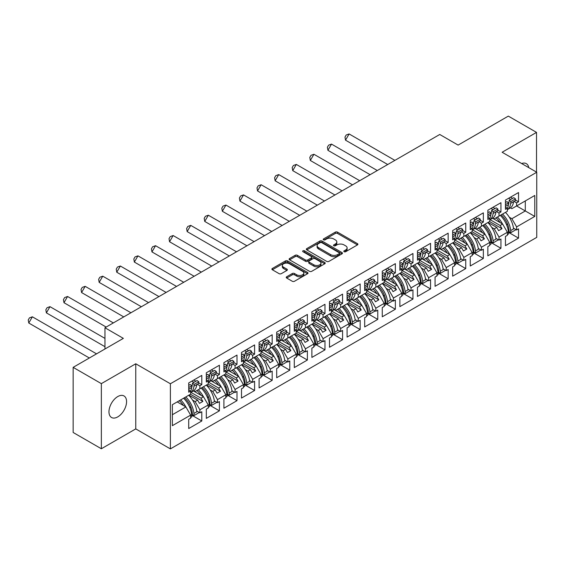 <?xml version="1.0" encoding="UTF-8"?>
<svg xmlns="http://www.w3.org/2000/svg" width="565" height="565" viewBox="0 0 565 565"><rect width="100%" height="100%" fill="white"/><g stroke="black" fill="none" stroke-linecap="round" stroke-linejoin="round"><path stroke-width="0.85" d="M344.127 251.715A1.095 0.636 0 0 0 345.674 251.715L357.44 244.92A1.568 0.904 0 0 0 357.899 244.285A1.568 0.904 0 0 0 357.44 243.642L337.51 232.137A1.568 0.904 0 0 0 335.292 232.137L323.533 238.931A1.095 0.636 0 0 0 323.208 239.376A1.095 0.636 0 0 0 323.533 239.828A1.095 0.636 0 0 0 325.08 239.828L326.605 238.946A5.007 2.896 0 0 1 333.689 238.946L335.349 239.906A5.007 2.896 0 0 1 336.818 241.954A5.007 2.896 0 0 1 335.349 243.995L333.83 244.878A1.095 0.636 0 0 0 333.505 245.323A1.095 0.636 0 0 0 333.83 245.768A1.095 0.636 0 0 0 335.377 245.768L336.902 244.892A5.007 2.896 0 0 1 343.986 244.892L345.646 245.853A5.007 2.896 0 0 1 347.115 247.894A5.007 2.896 0 0 1 345.646 249.942L344.127 250.818A1.095 0.636 0 0 0 343.803 251.27A1.095 0.636 0 0 0 344.127 251.715L344.127 250.818M117.767 416.878A12.444 7.183 120 0 0 125.896 405.917A12.444 7.183 120 0 0 123.989 395.945A12.444 7.183 120 0 0 117.767 396.559A12.444 7.183 120 0 0 109.638 407.527A12.444 7.183 120 0 0 111.545 417.5A12.444 7.183 120 0 0 117.767 416.878M528.776 167.643A12.444 7.183 120 0 0 526.333 163.652A12.444 7.183 120 0 0 521.657 163.532M536.524 172.12L536.524 132.394L508.323 116.115L458.13 145.092L439.747 134.477L104.963 327.757L104.963 348.986M101.354 448.758L135.755 428.899L135.755 363.775L101.354 383.635L101.354 448.758L73.153 432.479L73.153 367.356L123.347 338.371L104.963 327.757M101.354 383.635L73.153 367.356M286.688 276.758A1.568 0.904 0 0 0 286.229 277.394A1.568 0.904 0 0 0 286.688 278.037L292.282 281.264A1.568 0.904 0 0 0 294.492 281.264L307.558 273.721A1.568 0.904 0 0 0 308.017 273.079A1.568 0.904 0 0 0 307.558 272.443L287.634 260.938A1.568 0.904 0 0 0 285.417 260.938L272.351 268.481A1.568 0.904 0 0 0 271.892 269.117A1.568 0.904 0 0 0 272.351 269.759L279.103 273.658A1.568 0.904 0 0 0 281.321 273.658L286.914 270.43A1.568 0.904 0 0 0 287.373 269.788A1.568 0.904 0 0 0 286.914 269.152L283.559 267.217A4.188 2.415 0 0 1 282.338 265.508A4.188 2.415 0 0 1 284.922 263.276A4.188 2.415 0 0 1 289.485 263.798L302.607 271.37A4.188 2.415 0 0 1 303.836 273.079A4.188 2.415 0 0 1 301.244 275.317A4.188 2.415 0 0 1 296.682 274.795L294.492 273.531A1.568 0.904 0 0 0 292.282 273.531L286.688 276.758L286.688 278.037L292.282 274.83L292.282 273.531M135.755 363.775L170.383 383.762L536.75 172.247L536.75 237.371L170.383 448.885L170.383 383.762M536.524 132.394L502.123 152.253L536.75 172.247M326.711 261.383A1.568 0.904 0 0 0 328.929 261.383L341.995 253.84A1.568 0.904 0 0 0 342.454 253.205A1.568 0.904 0 0 0 341.995 252.562L322.064 241.057A1.568 0.904 0 0 0 319.846 241.057L306.788 248.6A1.568 0.904 0 0 0 306.329 249.236A1.568 0.904 0 0 0 306.788 249.878L326.711 261.383M303.405 251.955A1.095 0.636 0 0 1 304.514 252.11L324.755 263.791L311.711 271.32A1.568 0.904 0 0 1 309.5 271.32L289.57 259.815L289.57 258.537A1.568 0.904 0 0 0 289.111 259.18A1.568 0.904 0 0 0 289.57 259.815M289.57 258.537L295.163 255.309A1.568 0.904 0 0 1 297.374 255.309L305.453 259.978A1.568 0.904 0 0 0 307.671 259.978L311.379 257.838A1.568 0.904 0 0 0 311.838 257.195A1.568 0.904 0 0 0 311.379 256.559L302.967 251.7A1.095 0.636 0 0 1 302.642 251.256A1.095 0.636 0 0 1 303.32 250.669A1.095 0.636 0 0 1 304.514 250.804L324.776 262.499A1.568 0.904 0 0 1 325.235 263.142A1.568 0.904 0 0 1 324.776 263.777L324.776 262.499M201.013 388.162L202.87 387.089M190.921 392.364L201.013 398.191L203.492 396.757L193.399 390.931M218.606 377.999L220.47 376.926M208.52 382.208L218.606 388.028L221.092 386.601L210.999 380.775M236.205 367.843L238.063 366.77M226.113 372.045L236.205 377.872L238.684 376.438L228.592 370.612M253.798 357.687L255.663 356.607M243.713 361.89L253.798 367.716L256.284 366.282L246.192 360.456M271.398 347.524L273.255 346.451M261.305 351.727L271.398 357.553L273.877 356.12L263.784 350.293M288.99 337.369L290.855 336.288M278.905 341.571L288.99 347.397L291.476 345.964L281.384 340.137M306.59 327.206L308.448 326.132M296.498 331.415L306.59 337.234L309.069 335.801L298.977 329.974M324.183 317.05L326.047 315.976M314.098 321.252L324.183 327.079L326.669 325.645L316.577 319.818M341.783 306.887L343.64 305.813M331.69 311.096L341.783 316.916L344.262 315.482L334.169 309.662M359.375 296.731L361.24 295.657M349.29 300.933L359.375 306.76L361.861 305.326L351.769 299.499M376.975 286.568L378.832 285.495M366.883 290.777L376.975 296.597L379.454 295.163L369.362 289.344M394.568 276.412L396.432 275.339M384.483 280.614L394.568 286.441L397.054 285.007L386.961 279.181M412.168 266.249L414.025 265.176M402.075 270.458L412.168 276.278L414.646 274.851L404.554 269.025M429.76 256.093L431.625 255.02M419.675 260.296L429.76 266.122L432.246 264.688L422.154 258.862M447.36 245.93L449.217 244.857M437.268 250.14L447.36 255.959L449.839 254.532L439.747 248.706M464.953 235.774L466.817 234.701M454.867 239.977L464.953 245.803L467.439 244.37L457.346 238.543M482.552 225.619L484.41 224.538M472.46 229.821L482.552 235.647L485.031 234.214L474.939 228.387M500.145 215.456L502.01 214.382M490.06 219.658L500.145 225.484L502.631 224.051L492.539 218.224M485.031 234.214L489.77 242.42L481.422 247.237L476.683 239.03L479.169 237.597L470.483 232.582M473.258 252.619L483.343 258.438L483.343 249.193L481.422 250.295L481.422 247.237M483.343 258.438L470.257 265.995L470.257 256.743L472.171 255.634L472.171 252.576L463.83 257.393L459.091 249.193L461.57 247.76L452.883 242.745M455.665 262.774L465.744 268.594L465.744 259.349L463.83 260.458L463.83 257.393M465.744 268.594L452.657 276.151L452.657 266.906L454.578 265.797L454.578 262.732L446.23 267.556L441.491 259.349L443.977 257.915L435.29 252.901M438.066 272.937L448.151 278.757L448.151 269.505L446.23 270.614L446.23 267.556M448.151 278.757L435.064 286.307L435.064 277.062L436.978 275.953L436.978 272.895L428.637 277.712L423.898 269.505L426.377 268.078L417.69 263.064M420.473 283.093L430.551 288.913L430.551 279.668L428.637 280.777L428.637 277.712M430.551 288.913L417.464 296.47L417.464 287.225L419.385 286.116L419.385 283.051L411.038 287.875L406.299 279.668L408.785 278.234L400.098 273.22M402.873 293.256L412.959 299.076L412.959 289.824L411.038 290.933L411.038 287.875M412.959 299.076L399.872 306.626L399.872 297.381L401.786 296.272L401.786 293.214L393.445 298.03L388.706 289.824L391.185 288.397L382.498 283.376M385.281 303.412L395.359 309.232L395.359 299.987L393.445 301.096L393.445 298.03M395.359 309.232L382.272 316.788L382.272 307.537L384.193 306.435L384.193 303.37L375.845 308.193L371.106 299.987L373.592 298.553L364.905 293.539M367.681 313.575L377.766 319.395L377.766 310.143L375.845 311.251L375.845 308.193M377.766 319.395L364.679 326.944L364.679 317.7L366.593 316.591L366.593 313.533L358.252 318.349L353.513 310.143L355.992 308.709L347.305 303.695M350.088 323.731L360.166 329.55L360.166 320.306L358.252 321.414L358.252 318.349M360.166 329.55L347.079 337.107L347.079 327.855L349.001 326.754L349.001 323.689L340.653 328.512L335.914 320.306L338.4 318.872L329.713 313.858M332.488 333.894L342.574 339.713L342.574 330.461L340.653 331.57L340.653 328.512M342.574 339.713L329.487 347.263L329.487 338.018L331.401 336.91L331.401 333.851L323.06 338.668L318.321 330.461L320.8 329.028L312.113 324.013M314.896 344.05L324.974 349.869L324.974 340.624L323.06 341.726L323.06 338.668M324.974 349.869L311.887 357.426L311.887 348.174L313.808 347.072L313.808 344.007L305.46 348.831L300.721 340.624L303.207 339.191L294.52 334.176M297.296 354.213L307.381 360.032L307.381 350.78L305.46 351.889L305.46 348.831M307.381 360.032L294.294 367.582L294.294 358.337L296.208 357.228L296.208 354.17L287.86 358.987L283.129 350.78L285.608 349.347L276.921 344.332M279.703 364.368L289.781 370.188L289.781 360.943L287.86 362.045L287.86 358.987M289.781 370.188L276.695 377.745L276.695 368.493L278.616 367.384L278.616 364.326L270.268 369.143L265.529 360.943L268.015 359.51L259.328 354.495M262.103 374.524L272.182 380.344L272.182 371.099L270.268 372.208L270.268 369.143M272.182 380.344L259.102 387.901L259.102 378.656L261.016 377.547L261.016 374.489L252.668 379.306L247.936 371.099L250.415 369.665L241.728 364.651M244.511 384.687L254.589 390.507L254.589 381.262L252.668 382.364L252.668 379.306M254.589 390.507L241.502 398.064L241.502 388.812L243.423 387.703L243.423 384.645L235.075 389.462L230.336 381.262L232.822 379.828L224.136 374.814M226.911 394.843L236.989 400.663L236.989 391.418L235.075 392.527L235.075 389.462M236.989 400.663L223.91 408.22L223.91 398.975L225.823 397.866L225.823 394.801L217.476 399.625L212.744 391.418L215.223 389.984L206.536 384.97M209.318 405.006L219.397 410.826L219.397 401.574L217.476 402.683L217.476 399.625M219.397 410.826L206.31 418.375L206.31 409.131L208.231 408.022L208.231 404.964L199.883 409.78L195.144 401.574L197.63 400.147L188.943 395.133M191.719 415.162L201.797 420.982L201.797 411.737L199.883 412.846L199.883 409.78M201.797 420.982L188.717 428.538L188.717 419.294L190.631 418.185L190.631 415.12L172.36 425.671L172.36 404.702L190.631 394.151L190.631 391.093L188.717 392.202L188.717 382.95L201.797 375.4L201.797 384.645L199.883 385.754L199.883 388.812L208.231 383.995L208.231 380.93L206.31 382.039L206.31 372.794L219.397 365.237L219.397 374.482L217.476 375.591L217.476 378.656L225.823 373.832L225.823 370.774L223.91 371.883L223.91 362.631L236.989 355.081L236.989 364.326L235.075 365.435L235.075 368.493L243.423 363.676L243.423 360.611L241.502 361.72L241.502 352.475L254.589 344.918L254.589 354.17L252.668 355.272L252.668 358.337L261.016 353.513L261.016 350.455L259.102 351.564L259.102 342.312L272.182 334.763L272.182 344.007L270.268 345.116L270.268 348.174L278.616 343.358L278.616 340.3L276.695 341.401L276.695 332.156L289.781 324.6L289.781 333.851L287.86 334.953L287.86 338.018L296.208 333.195L296.208 330.137L294.294 331.245L294.294 321.994L307.381 314.444L307.381 323.689L305.46 324.797L305.46 327.855L313.808 323.039L313.808 319.981L311.887 321.082L311.887 311.838L324.974 304.281L324.974 313.533L323.06 314.634L323.06 317.7L331.401 312.883L331.401 309.818L329.487 310.927L329.487 301.682L342.574 294.125L342.574 303.37L340.653 304.478L340.653 307.537L349.001 302.72L349.001 299.662L347.079 300.764L347.079 291.519L360.166 283.962L360.166 293.214L358.252 294.323L358.252 297.381L366.593 292.564L366.593 289.499L364.679 290.608L364.679 281.363L377.766 273.806L377.766 283.051L375.845 284.16L375.845 287.218L384.193 282.401L384.193 279.343L382.272 280.452L382.272 271.2L395.359 263.65L395.359 272.895L393.445 274.004L393.445 277.062L401.786 272.245L401.786 269.18L399.872 270.289L399.872 261.044L412.959 253.487L412.959 262.732L411.038 263.841L411.038 266.906L419.385 262.082L419.385 259.024L417.464 260.133L417.464 250.881L430.551 243.331L430.551 252.576L428.637 253.685L428.637 256.743L436.978 251.926L436.978 248.861L435.064 249.97L435.064 240.725L448.151 233.168L448.151 242.42L446.23 243.522L446.23 246.587L454.578 241.764L454.578 238.705L452.657 239.814L452.657 230.562L465.744 223.013L465.744 232.257L463.83 233.366L463.83 236.424L472.171 231.608L472.171 228.543L470.257 229.651L470.257 220.406L483.343 212.85L483.343 222.102L481.422 223.203L481.422 226.268L489.77 221.445L489.77 218.387L487.849 219.495L487.849 210.244L500.936 202.694L500.936 211.939L499.022 213.047L499.022 216.105L507.363 211.289L507.363 208.231L505.449 209.333L505.449 200.088L518.536 192.531L518.536 201.783L516.615 202.884L516.615 205.95L534.78 195.462L534.78 216.43L516.615 226.918L511.876 218.712L525.302 210.964L525.302 200.935L534.78 195.462M508.451 232.3L518.536 238.119L518.536 228.874L516.615 229.976L516.615 226.918M518.536 238.119L505.449 245.676L505.449 236.424L507.363 235.315L507.363 232.257L499.022 237.074L494.283 228.874L496.762 227.441L488.075 222.426M490.858 242.456L500.936 248.275L500.936 239.03L499.022 240.139L499.022 237.074M500.936 248.275L487.849 255.832L487.849 246.587L489.77 245.478L489.77 242.42M199.883 388.812L195.144 391.545L193.717 390.726M192.566 400.084L195.144 401.574M197.63 400.147L199.487 403.368L202.87 401.411L201.013 398.191M203.492 396.757L208.231 404.964M217.476 378.656L212.744 381.389L211.317 380.563M210.159 389.928L212.744 391.418M215.223 389.984L217.087 393.212L220.47 391.255L218.606 388.028M221.092 386.601L225.823 394.801M235.075 368.493L230.336 371.226L228.91 370.407M227.759 379.765L230.336 381.262M232.822 379.828L234.68 383.049L238.063 381.093L236.205 377.872M238.684 376.438L243.423 384.645M252.668 358.337L247.936 361.07L246.51 360.244M245.351 369.609L247.936 371.099M250.415 369.665L252.28 372.893L255.663 370.937L253.798 367.716M256.284 366.282L261.016 374.489M270.268 348.174L265.529 350.914L264.102 350.088M262.951 359.453L265.529 360.943M268.015 359.51L269.872 362.73L273.255 360.781L271.398 357.553M273.877 356.12L278.616 364.326M287.86 338.018L283.129 340.752L281.702 339.925M280.544 349.29L283.129 350.78M285.608 349.347L287.472 352.574L290.855 350.618L288.99 347.397M291.476 345.964L296.208 354.17M305.46 327.855L300.721 330.596L299.295 329.769M298.143 339.134L300.721 340.624M303.207 339.191L305.065 342.411L308.448 340.462L306.59 337.234M309.069 335.801L313.808 344.007M323.06 317.7L318.321 320.433L316.894 319.606M315.736 328.971L318.321 330.461M320.8 329.028L322.664 332.255L326.047 330.299L324.183 327.079M326.669 325.645L331.401 333.851M340.653 307.537L335.914 310.277L334.487 309.451M333.336 318.815L335.914 320.306M338.4 318.872L340.257 322.092L343.64 320.143L341.783 316.916M344.262 315.482L349.001 323.689M358.252 297.381L353.513 300.114L352.087 299.295M350.929 308.652L353.513 310.143M355.992 308.709L357.857 311.937L361.24 309.98L359.375 306.76M361.861 305.326L366.593 313.533M375.845 287.218L371.106 289.958L369.68 289.132M368.528 298.497L371.106 299.987M373.592 298.553L375.45 301.774L378.832 299.824L376.975 296.597M379.454 295.163L384.193 303.37M393.445 277.062L388.706 279.795L387.279 278.976M386.121 288.334L388.706 289.824M391.185 288.397L393.049 291.618L396.432 289.661L394.568 286.441M397.054 285.007L401.786 293.214M411.038 266.906L406.299 269.639L404.872 268.813M403.721 278.178L406.299 279.668M408.785 278.234L410.642 281.455L414.025 279.505L412.168 276.278M414.646 274.851L419.385 283.051M428.637 256.743L423.898 259.476L422.472 258.657M421.313 268.015L423.898 269.505M426.377 268.078L428.242 271.299L431.625 269.343L429.76 266.122M432.246 264.688L436.978 272.895M446.23 246.587L441.491 249.32L440.064 248.494M438.913 257.859L441.491 259.349M443.977 257.915L445.834 261.143L449.217 259.187L447.36 255.959M449.839 254.532L454.578 262.732M463.83 236.424L459.091 239.157L457.664 238.338M456.506 247.696L459.091 249.193M461.57 247.76L463.434 250.98L466.817 249.024L464.953 245.803M467.439 244.37L472.171 252.576M481.422 226.268L476.683 229.002L475.257 228.175M474.106 237.54L476.683 239.03M479.169 237.597L481.027 240.824L484.41 238.868L482.552 235.647M499.022 216.105L494.283 218.846L492.857 218.019M491.698 227.384L494.283 228.874M496.762 227.441L498.627 230.661L502.01 228.712L500.145 225.484M502.631 224.051L507.363 232.257M534.78 216.43L516.615 205.95L511.876 208.683L510.449 207.856M509.298 217.221L511.876 218.712M135.755 428.899L170.383 448.885M172.36 414.731L185.892 406.92L177.212 401.906M185.892 406.92L190.631 415.12M505.449 207.122L507.363 208.231M510.527 197.157L512.61 198.357M515.372 199.954L518.536 201.783M508.606 198.266L510.689 199.466M514.058 201.408L516.615 202.884M495.802 217.963L496.96 218.627M506.219 223.973L507.871 224.927M513.458 228.154L516.615 229.976M487.849 217.278L489.77 218.387M492.927 207.313L495.011 208.52M497.779 210.116L500.936 211.939M491.013 208.421L493.097 209.629M496.458 211.571L499.022 213.047M478.209 228.126L479.36 228.79M488.619 234.136L490.272 235.089M495.865 238.317L499.022 240.139M188.717 389.984L190.631 391.093M193.788 380.019L195.878 381.227M198.64 382.823L201.797 384.645M191.874 381.128L193.957 382.336M197.319 384.271L199.883 385.754M179.07 400.825L180.228 401.496M189.487 406.842L191.139 407.796M196.726 411.023L199.883 412.846M206.31 379.828L208.231 380.93M211.388 369.863L213.471 371.064M216.233 372.66L219.397 374.482M209.467 370.972L211.557 372.173M214.919 374.115L217.476 375.591M196.669 390.669L197.821 391.333M207.08 396.679L208.732 397.633M214.326 400.86L217.476 402.683M223.91 369.665L225.823 370.774M228.98 359.7L231.071 360.908M233.832 362.504L236.989 364.326M227.066 360.809L229.15 362.017M232.512 363.952L235.075 365.435M214.262 380.506L215.42 381.177M224.679 386.524L226.332 387.477M231.918 390.705L235.075 392.527M241.502 359.51L243.423 360.611M246.58 349.544L248.664 350.745M251.425 352.341L254.589 354.17M244.659 350.653L246.75 351.854M250.111 353.796L252.668 355.272M231.862 370.35L233.013 371.014M242.272 376.361L243.925 377.314M249.518 380.542L252.668 382.364M259.102 349.347L261.016 350.455M264.18 339.381L266.263 340.589M269.025 342.185L272.182 344.007M262.259 340.49L264.342 341.698M267.704 343.64L270.268 345.116M249.455 360.195L250.613 360.858M259.872 366.205L261.524 367.158M267.111 370.386L270.268 372.208M276.695 339.191L278.616 340.3M281.773 329.226L283.856 330.426M286.617 332.022L289.781 333.851M279.859 330.334L281.942 331.535M285.304 333.477L287.86 334.953M267.054 350.032L268.206 350.696M277.464 356.042L279.117 356.995M284.711 360.223L287.86 362.045M294.294 329.028L296.208 330.137M299.372 319.07L301.456 320.27M304.217 321.866L307.381 323.689M297.451 320.171L299.535 321.379M302.897 323.321L305.46 324.797M284.647 339.876L285.805 340.54M295.064 345.886L296.717 346.839M302.303 350.067L305.46 351.889M311.887 318.872L313.808 319.981M316.965 308.907L319.048 310.114M321.817 311.703L324.974 313.533M315.051 310.016L317.135 311.216M320.496 313.158L323.06 314.634M302.247 329.713L303.398 330.384M312.657 335.73L314.31 336.676M319.903 339.904L323.06 341.726M329.487 308.709L331.401 309.818M334.565 298.751L336.648 299.951M339.41 301.548L342.574 303.37M332.644 299.853L334.727 301.06M338.089 303.002L340.653 304.478M319.839 319.557L320.998 320.221M330.257 325.567L331.909 326.521M337.496 329.748L340.653 331.57M347.079 298.553L349.001 299.662M352.157 288.588L354.241 289.796M357.009 291.385L360.166 293.214M350.244 289.697L352.327 290.897M355.689 292.839L358.252 294.323M337.439 309.394L338.59 310.065M347.849 315.411L349.502 316.365M355.095 319.592L358.252 321.414M364.679 288.39L366.593 289.499M369.757 278.432L371.841 279.633M374.602 281.229L377.766 283.051M367.836 279.534L369.92 280.741M373.281 282.684L375.845 284.16M355.032 299.238L356.19 299.902M365.449 305.248L367.102 306.202M372.688 309.429L375.845 311.251M382.272 278.234L384.193 279.343M387.35 268.269L389.433 269.477M392.202 271.073L395.359 272.895M385.436 269.378L387.519 270.579M390.881 272.521L393.445 274.004M372.632 289.075L373.783 289.746M383.042 295.092L384.694 296.046M390.288 299.273L393.445 301.096M399.872 268.078L401.786 269.18M404.95 258.113L407.033 259.314M409.795 260.91L412.959 262.732M403.029 259.215L405.112 260.423M408.474 262.365L411.038 263.841M390.224 278.919L391.383 279.583M400.642 284.93L402.294 285.883M407.881 289.111L411.038 290.933M417.464 257.915L419.385 259.024M422.542 247.95L424.626 249.158M427.394 250.754L430.551 252.576M420.628 249.059L422.712 250.267M426.074 252.202L428.637 253.685M407.824 268.756L408.975 269.427M418.234 274.774L419.887 275.727M425.48 278.955L428.637 280.777M435.064 247.76L436.978 248.861M440.142 237.794L442.226 238.995M444.987 240.591L448.151 242.42M438.221 238.903L440.305 240.104M443.666 242.046L446.23 243.522M425.417 258.601L426.575 259.264M435.834 264.611L437.487 265.564M443.073 268.792L446.23 270.614M452.657 237.597L454.578 238.705M457.735 227.631L459.818 228.839M462.587 230.435L465.744 232.257M455.821 228.74L457.904 229.948M461.266 231.883L463.83 233.366M443.017 248.438L444.168 249.109M453.427 254.455L455.079 255.408M460.673 258.636L463.83 260.458M470.257 227.441L472.171 228.543M475.334 217.476L477.418 218.676M480.179 220.272L483.343 222.102M473.414 218.584L475.497 219.785M478.859 221.727L481.422 223.203M460.609 238.282L461.767 238.946M471.026 244.292L472.679 245.245M478.265 248.473L481.422 250.295M489.601 221.544L502.01 228.712M472.001 231.707L484.41 238.868M454.408 241.862L466.817 249.024M436.809 252.025L449.217 259.187M419.216 262.181L431.625 269.343M401.616 272.344L414.025 279.505M384.023 282.5L396.432 289.661M366.424 292.656L378.832 299.824M348.831 302.819L361.24 309.98M331.231 312.975L343.64 320.143M313.639 323.138L326.047 330.299M296.039 333.294L308.448 340.462M278.446 343.456L290.855 350.618M260.846 353.612L273.255 360.781M243.254 363.775L255.663 370.937M225.654 373.931L238.063 381.093M208.061 384.094L220.47 391.255M190.462 394.25L202.87 401.411M344.565 251.87L345.646 251.241A5.007 2.896 0 0 0 347.115 249.2L347.115 247.894M336.818 241.954L336.818 243.254A5.007 2.896 0 0 1 335.349 245.302L334.268 245.923M357.44 243.642L357.44 244.92L337.51 233.444A1.568 0.904 0 0 0 335.292 233.444L323.971 239.984M341.973 253.855L322.064 242.357A1.568 0.904 0 0 0 319.846 242.357L306.809 249.892M339.226 253.65A1.095 0.636 0 0 0 339.544 253.205A1.095 0.636 0 0 0 339.226 252.753L321.732 242.653A1.095 0.636 0 0 0 320.186 242.653L318.575 243.579A5.007 2.896 0 0 0 317.106 245.627A5.007 2.896 0 0 0 318.575 247.675L330.532 254.575A5.007 2.896 0 0 0 337.623 254.575L339.226 253.65L339.226 254.949A1.095 0.636 0 0 0 339.544 254.504L339.544 253.205M317.106 245.627L317.106 246.926A5.007 2.896 0 0 0 318.575 248.974L318.575 247.675M339.226 254.949L337.623 255.881A5.007 2.896 0 0 1 330.532 255.881L318.575 248.974M289.591 259.829L295.163 256.616L295.163 255.309M311.838 257.195L311.838 258.502A1.568 0.904 0 0 1 311.379 259.137L307.671 261.277A1.568 0.904 0 0 1 305.453 261.277L297.374 256.616A1.568 0.904 0 0 0 295.163 256.616M313.843 264.823A4.188 2.415 0 0 0 318.406 265.345A4.188 2.415 0 0 0 320.991 263.106A4.188 2.415 0 0 0 319.769 261.397L315.143 258.728A1.568 0.904 0 0 0 312.932 258.728L309.224 260.875A1.568 0.904 0 0 0 308.765 261.51A1.568 0.904 0 0 0 309.224 262.153L313.843 264.823L313.843 266.122A4.188 2.415 0 0 0 318.406 266.645A4.188 2.415 0 0 0 320.991 264.413L320.991 263.106M308.765 261.51L308.765 262.817A1.568 0.904 0 0 0 309.224 263.452L309.224 262.153M313.843 266.122L309.224 263.452M303.836 273.079L303.836 274.385A4.188 2.415 0 0 1 301.244 276.617A4.188 2.415 0 0 1 296.682 276.094L294.492 274.83A1.568 0.904 0 0 0 292.282 274.83M282.338 265.508L282.338 266.807A4.188 2.415 0 0 0 283.559 268.516L283.559 267.217M286.893 270.437L283.559 268.516M307.537 273.735L287.634 262.238A1.568 0.904 0 0 0 285.417 262.238L272.372 269.766L272.351 268.481M505.449 207.009A17.55 10.135 -120 0 0 505.541 206.324L508.415 204.664A15.156 8.75 60 0 0 508.987 202.171L509.185 200.342L510.866 201.536L510.668 203.365A17.55 10.135 60 0 1 507.363 209.657M507.363 209.672L509.99 208.153A17.55 10.135 -120 0 0 513.55 201.705L515.294 200.695L515.485 198.866L513.804 197.672L509.185 200.342M502.568 214.057A17.55 10.135 -120 0 1 510.668 230.584L510.866 232.639L509.185 231.89L508.987 229.835A15.156 8.75 -120 0 0 501.219 214.834M505.449 204.657L508.606 202.835L508.415 204.664A17.55 10.135 60 0 1 507.363 208.4M500.138 222.61A15.156 8.75 -120 0 0 496.091 217.8M394.886 160.375L349.114 133.947L345.519 140.162L387.71 164.521M349.114 133.947L346.183 135.014L344.982 137.09L345.519 140.162M505.442 212.398A17.55 10.135 60 0 1 513.55 228.924L514.164 228.564M497.433 217.024A17.55 10.135 60 0 1 502.539 224.001M508.606 202.835L506.925 201.641L505.449 202.496M510.866 201.536L515.485 198.866M507.363 232.49L508.415 231.883A17.55 10.135 -120 0 0 500.308 215.364M508.415 231.883L508.606 233.938L507.363 234.652M510.866 232.639L515.485 229.969L515.421 229.291M491.585 210.498L493.266 211.691L493.076 213.521A17.55 10.135 60 0 1 489.77 219.82L492.398 218.309A17.55 10.135 -120 0 0 495.95 211.861L497.701 210.851L497.892 209.022L496.211 207.828L491.585 210.498L491.395 212.327A15.156 8.75 60 0 1 490.823 214.813M484.968 224.22A17.55 10.135 -120 0 1 493.076 240.747L493.266 242.795L491.585 242.046L491.395 239.998A15.156 8.75 -120 0 0 483.626 224.997M487.849 217.165A17.55 10.135 -120 0 0 487.941 216.487L487.849 216.536M487.941 216.487L490.816 214.827A17.55 10.135 60 0 1 489.77 218.563M482.538 232.773A15.156 8.75 -120 0 0 478.491 227.956M377.293 170.531L331.514 144.103L327.926 150.318L370.11 174.677M331.514 144.103L328.583 145.177L327.389 147.246L327.926 150.318M487.842 222.561A17.55 10.135 60 0 1 495.95 239.08L496.571 238.727M479.833 227.179A17.55 10.135 60 0 1 484.947 234.164M490.816 214.827L491.013 212.991L489.332 211.804L487.849 212.652M493.266 211.691L497.892 209.022M489.77 242.653L490.816 242.046A17.55 10.135 -120 0 0 482.715 225.52M490.816 242.046L491.013 244.101L489.77 244.815M493.266 242.795L497.892 240.125L497.829 239.447M487.849 214.82L491.013 212.991M473.993 220.661L475.673 221.847L475.476 223.684A17.55 10.135 60 0 1 472.171 229.976L474.798 228.472A17.55 10.135 -120 0 0 478.357 222.017L480.102 221.014L480.292 219.178L478.611 217.991L473.993 220.661L473.795 222.49A15.156 8.75 60 0 1 473.223 224.976A17.55 10.135 60 0 1 472.171 228.719M467.375 234.376A17.55 10.135 -120 0 1 475.476 250.902L475.673 252.958L473.993 252.209L473.795 250.154A15.156 8.75 -120 0 0 466.026 235.153M470.257 227.328A17.55 10.135 -120 0 0 470.348 226.643L470.257 226.692M464.946 242.929A15.156 8.75 -120 0 0 460.899 238.119M359.693 180.694L313.921 154.266L310.326 160.481L352.518 184.84M313.921 154.266L310.99 155.333L309.79 157.409L310.326 160.481M470.25 232.716A17.55 10.135 60 0 1 478.357 249.243L478.972 248.882M462.241 237.342A17.55 10.135 60 0 1 467.347 244.32M470.348 226.643L473.223 224.983L473.414 223.154L471.733 221.96L470.257 222.815M475.673 221.847L480.292 219.178M472.171 252.809L473.223 252.202A17.55 10.135 -120 0 0 465.115 235.683M473.223 252.202L473.414 254.257L472.171 254.97M475.673 252.958L480.292 250.288L480.229 249.61M470.257 224.976L473.414 223.154M452.657 237.484A17.55 10.135 -120 0 0 452.749 236.806L455.623 235.139A15.156 8.75 60 0 0 456.202 232.646L456.393 230.817L458.074 232.01L457.883 233.839A17.55 10.135 60 0 1 454.578 240.139M454.578 240.146L457.205 238.628A17.55 10.135 -120 0 0 460.757 232.18L462.509 231.17L462.7 229.341L461.019 228.147L456.393 230.817M449.775 244.539A17.55 10.135 -120 0 1 457.883 261.058L458.074 263.113L456.393 262.365L456.202 260.31A15.156 8.75 -120 0 0 448.433 245.316M452.657 235.139L455.821 233.31L455.623 235.139A17.55 10.135 60 0 1 454.578 238.882M447.346 253.092A15.156 8.75 -120 0 0 443.299 248.275M342.1 190.85L296.321 164.422L292.734 170.637L334.918 194.996M296.321 164.422L293.39 165.496L292.197 167.565L292.734 170.637M452.65 242.879A17.55 10.135 60 0 1 460.757 259.399L461.379 259.045M444.641 247.498A17.55 10.135 60 0 1 449.754 254.483M455.821 233.31L454.14 232.116L452.657 232.971M458.074 232.01L462.7 229.341M454.578 262.972L455.623 262.365A17.55 10.135 -120 0 0 447.522 245.839M455.623 262.365L455.821 264.413L454.578 265.133M458.074 263.113L462.7 260.444L462.636 259.766M438.8 240.98L440.481 242.166L440.283 244.002A17.55 10.135 60 0 1 436.978 250.295L439.605 248.791A17.55 10.135 -120 0 0 443.165 242.336L444.909 241.326L445.1 239.496L443.419 238.303L438.8 240.98L438.602 242.809A15.156 8.75 60 0 1 438.03 245.288M432.183 254.695A17.55 10.135 -120 0 1 440.283 271.221L440.481 273.269L438.8 272.528L438.602 270.473A15.156 8.75 -120 0 0 430.834 255.472M435.064 247.647A17.55 10.135 -120 0 0 435.156 246.962L435.064 247.011M435.156 246.962L438.03 245.302A17.55 10.135 60 0 1 436.978 249.038M429.753 263.248A15.156 8.75 -120 0 0 425.699 258.438M324.501 201.013L278.729 174.585L275.134 180.8L317.325 205.152M278.729 174.585L275.798 175.651L274.597 177.728L275.134 180.8M435.057 253.035A17.55 10.135 60 0 1 443.165 269.562L443.779 269.201M427.048 257.661A17.55 10.135 60 0 1 432.154 264.639M438.03 245.302L438.221 243.473L436.54 242.279L435.064 243.134M440.481 242.166L445.1 239.496M436.978 273.128L438.03 272.521A17.55 10.135 -120 0 0 429.923 256.002M438.03 272.521L438.221 274.576L436.978 275.289M440.481 273.269L445.1 270.6L445.036 269.929M435.064 245.295L438.221 243.473M421.2 251.135L422.881 252.329L422.691 254.158A17.55 10.135 60 0 1 419.385 260.458L422.013 258.947A17.55 10.135 -120 0 0 425.565 252.499L427.317 251.489L427.507 249.659L425.826 248.466L421.2 251.135L421.01 252.965A15.156 8.75 60 0 1 420.438 255.451A17.55 10.135 60 0 1 419.385 259.194M414.583 264.858A17.55 10.135 -120 0 1 422.691 281.377L422.881 283.432L421.2 282.684L421.01 280.628A15.156 8.75 -120 0 0 413.241 265.635M417.464 257.802A17.55 10.135 -120 0 0 417.556 257.124L417.464 257.174M412.153 273.411A15.156 8.75 -120 0 0 408.107 268.594M306.908 211.169L261.129 184.741L257.541 190.956L299.725 215.314M261.129 184.741L258.198 185.814L257.004 187.884L257.541 190.956M417.457 263.198A17.55 10.135 60 0 1 425.565 279.717L426.187 279.364M409.448 267.817A17.55 10.135 60 0 1 414.562 274.795M417.556 257.124L420.431 255.458L420.628 253.629L418.948 252.435L417.464 253.29M422.881 252.329L427.507 249.659M419.385 283.284L420.431 282.684A17.55 10.135 -120 0 0 412.33 266.157M420.431 282.684L420.628 284.732L419.385 285.452M422.881 283.432L427.507 280.763L427.444 280.085M417.464 255.451L420.628 253.629M399.872 267.965A17.55 10.135 -120 0 0 399.964 267.28L402.838 265.621A15.156 8.75 60 0 0 403.41 263.128L403.608 261.291L405.289 262.485L405.091 264.314A17.55 10.135 60 0 1 401.786 270.614M401.786 270.621L404.413 269.11A17.55 10.135 -120 0 0 407.972 262.654L409.717 261.644L409.908 259.815L408.227 258.622L403.608 261.291M396.99 275.014A17.55 10.135 -120 0 1 405.091 291.54L405.289 293.588L403.608 292.839L403.41 290.791A15.156 8.75 -120 0 0 395.641 275.791M399.872 265.614L403.029 263.791L402.838 265.621A17.55 10.135 60 0 1 401.786 269.357M394.561 283.566A15.156 8.75 -120 0 0 390.507 278.757M289.308 221.332L243.529 194.897L239.941 201.119L282.133 225.47M243.529 194.897L240.605 195.97L239.405 198.04L239.941 201.119M399.865 273.354A17.55 10.135 60 0 1 407.972 289.88L408.587 289.52M391.856 277.98A17.55 10.135 60 0 1 396.962 284.958M403.029 263.791L401.348 262.598L399.872 263.452M405.289 262.485L409.908 259.815M401.786 293.447L402.838 292.839A17.55 10.135 -120 0 0 394.73 276.32M402.838 292.839L403.029 294.895L401.786 295.608M405.289 293.588L409.908 290.919L409.844 290.248M386.008 271.454L387.689 272.648L387.498 274.477A17.55 10.135 60 0 1 384.193 280.777L386.82 279.265A17.55 10.135 -120 0 0 390.373 272.817L392.124 271.807L392.315 269.978L390.634 268.785L386.008 271.454L385.817 273.283A15.156 8.75 60 0 1 385.245 275.769M379.39 285.177A17.55 10.135 -120 0 1 387.498 301.696L387.689 303.751L386.008 303.002L385.817 300.947A15.156 8.75 -120 0 0 378.049 285.954M382.272 278.121A17.55 10.135 -120 0 0 382.364 277.436L382.272 277.493M382.364 277.436L385.238 275.777A17.55 10.135 60 0 1 384.193 279.513M376.961 293.729A15.156 8.75 -120 0 0 372.914 288.913M271.716 231.488L225.936 205.06L222.349 211.275L264.533 235.633M225.936 205.06L223.006 206.133L221.812 208.203L222.349 211.275M382.265 283.517A17.55 10.135 60 0 1 390.373 300.036L390.994 299.676M374.256 288.136A17.55 10.135 60 0 1 379.369 295.114M385.238 275.777L385.436 273.947L383.755 272.754L382.272 273.608M387.689 272.648L392.315 269.978M384.193 303.603L385.238 303.002A17.55 10.135 -120 0 0 377.138 286.476M385.238 303.002L385.436 305.051L384.193 305.771M387.689 303.751L392.315 301.081L392.251 300.403M382.272 275.769L385.436 273.947M368.408 281.61L370.096 282.804L369.898 284.633A17.55 10.135 60 0 1 366.593 290.933L369.22 289.428A17.55 10.135 -120 0 0 372.78 282.973L374.524 281.963L374.715 280.134L373.034 278.94L368.408 281.61L368.218 283.439A15.156 8.75 60 0 1 367.645 285.925A17.55 10.135 60 0 1 366.593 289.676M361.798 295.333A17.55 10.135 -120 0 1 369.898 311.859L370.096 313.907L368.408 313.158L368.218 311.11A15.156 8.75 -120 0 0 360.449 296.109M364.679 288.284A17.55 10.135 -120 0 0 364.771 287.599L364.679 287.649M359.368 303.885A15.156 8.75 -120 0 0 355.314 299.076M254.116 241.651L208.337 215.216L204.749 221.438L246.94 245.789M208.337 215.216L205.413 216.289L204.212 218.358L204.749 221.438M364.672 293.673A17.55 10.135 60 0 1 372.78 310.199L373.394 309.839M356.663 298.299A17.55 10.135 60 0 1 361.77 305.277M364.771 287.599L367.645 285.939L367.836 284.11L366.155 282.917L364.679 283.771M370.096 282.804L374.715 280.134M366.593 313.766L367.645 313.158A17.55 10.135 -120 0 0 359.538 296.639M367.645 313.158L367.836 315.214L366.593 315.927M370.096 313.907L374.715 311.237L374.652 310.566M364.679 285.932L367.836 284.11M350.816 291.773L352.496 292.967L352.306 294.796A17.55 10.135 60 0 1 349.001 301.096L351.628 299.584A17.55 10.135 -120 0 0 355.18 293.136L356.932 292.126L357.122 290.297L355.442 289.103L350.816 291.773L350.625 293.602A15.156 8.75 60 0 1 350.046 296.088A17.55 10.135 60 0 1 349.001 299.831M344.198 305.495A17.55 10.135 -120 0 1 352.306 322.015L352.496 324.07L350.816 323.321L350.625 321.266A15.156 8.75 -120 0 0 342.856 306.272M347.079 298.44A17.55 10.135 -120 0 0 347.171 297.755L347.079 297.812M341.769 314.048A15.156 8.75 -120 0 0 337.722 309.232M236.523 251.806L190.744 225.379L187.156 231.594L229.341 255.952M190.744 225.379L187.813 226.445L186.62 228.521L187.156 231.594M347.072 303.829A17.55 10.135 60 0 1 355.18 320.355L355.802 319.995M339.064 308.455A17.55 10.135 60 0 1 344.177 315.432M347.171 297.755L350.046 296.095L350.244 294.266L348.563 293.073L347.079 293.927M352.496 292.967L357.122 290.297M349.001 323.922L350.046 323.321A17.55 10.135 -120 0 0 341.945 306.795M350.046 323.321L350.244 325.369L349.001 326.09M352.496 324.07L357.122 321.4L357.059 320.722M347.079 296.088L350.244 294.266M333.216 301.929L334.897 303.123L334.706 304.952A17.55 10.135 60 0 1 331.401 311.251L334.028 309.747A17.55 10.135 -120 0 0 337.588 303.292L339.332 302.282L339.523 300.453L337.842 299.259L333.216 301.929L333.025 303.758A15.156 8.75 60 0 1 332.453 306.244M326.605 315.651A17.55 10.135 -120 0 1 334.706 332.178L334.897 334.226L333.216 333.477L333.025 331.429A15.156 8.75 -120 0 0 325.256 316.428M329.487 308.603A17.55 10.135 -120 0 0 329.579 307.918L329.487 307.967M329.579 307.918L332.453 306.258A17.55 10.135 60 0 1 331.401 309.994M324.176 324.204A15.156 8.75 -120 0 0 320.122 319.395M218.923 261.962L173.144 235.534L169.557 241.756L211.748 266.108M173.144 235.534L170.213 236.608L169.02 238.677L169.557 241.756M329.48 313.992A17.55 10.135 60 0 1 337.588 330.518L338.202 330.158M321.471 318.618A17.55 10.135 60 0 1 326.577 325.595M332.453 306.258L332.644 304.429L330.963 303.236L329.487 304.083M334.897 303.123L339.523 300.453M331.401 334.085L332.453 333.477A17.55 10.135 -120 0 0 324.345 316.951M332.453 333.477L332.644 335.532L331.401 336.246M334.897 334.226L339.523 331.556L339.459 330.885M329.487 306.251L332.644 304.429M315.623 312.092L317.304 313.285L317.113 315.115A17.55 10.135 60 0 1 313.808 321.414L316.435 319.903A17.55 10.135 -120 0 0 319.988 313.455L321.739 312.445L321.93 310.616L320.249 309.422L315.623 312.092L315.432 313.921A15.156 8.75 60 0 1 314.853 316.407A17.55 10.135 60 0 1 313.808 320.15M309.006 325.807A17.55 10.135 -120 0 1 317.113 342.334L317.304 344.389L315.623 343.64L315.432 341.585A15.156 8.75 -120 0 0 307.664 326.584M311.887 318.759A17.55 10.135 -120 0 0 311.979 318.074L311.887 318.13M306.576 334.36A15.156 8.75 -120 0 0 302.529 329.55M201.331 272.125L155.552 245.697L151.964 251.912L194.148 276.271M155.552 245.697L152.621 246.764L151.427 248.84L151.964 251.912M311.88 324.148A17.55 10.135 60 0 1 319.988 340.674L320.609 340.314M303.871 328.774A17.55 10.135 60 0 1 308.984 335.751M311.979 318.074L314.853 316.414L315.051 314.585L313.37 313.391L311.887 314.246M317.304 313.285L321.93 310.616M313.808 344.24L314.853 343.64A17.55 10.135 -120 0 0 306.753 327.114M314.853 343.64L315.051 345.688L313.808 346.409M317.304 344.389L321.93 341.719L321.866 341.041M311.887 316.407L315.051 314.585M298.023 322.248L299.704 323.441L299.514 325.271A17.55 10.135 60 0 1 296.208 331.57L298.836 330.059A17.55 10.135 -120 0 0 302.388 323.611L304.139 322.601L304.33 320.772L302.649 319.578L298.023 322.248L297.833 324.077A15.156 8.75 60 0 1 297.261 326.563A17.55 10.135 60 0 1 296.208 330.313M291.413 335.97A17.55 10.135 -120 0 1 299.514 352.496L299.704 354.545L298.023 353.796L297.833 351.748A15.156 8.75 -120 0 0 290.064 336.747M294.294 328.922A17.55 10.135 -120 0 0 294.386 328.237L294.294 328.286M288.976 344.523A15.156 8.75 -120 0 0 284.93 339.706M183.731 282.281L137.952 255.853L134.364 262.068L176.555 286.427M137.952 255.853L135.021 256.927L133.827 258.996L134.364 262.068M294.287 334.311A17.55 10.135 60 0 1 302.388 350.83L303.01 350.477M286.278 338.936A17.55 10.135 60 0 1 291.385 345.914M294.386 328.237L297.261 326.577L297.451 324.748L295.77 323.554L294.294 324.402M299.704 323.441L304.33 320.772M296.208 354.403L297.261 353.796A17.55 10.135 -120 0 0 289.153 337.27M297.261 353.796L297.451 355.851L296.208 356.564M299.704 354.545L304.33 351.875L304.267 351.204M294.294 326.57L297.451 324.748M276.695 339.078A17.55 10.135 -120 0 0 276.786 338.393L279.661 336.733A15.156 8.75 60 0 0 280.24 334.24L280.431 332.411L282.112 333.604L281.921 335.433A17.55 10.135 60 0 1 278.616 341.726M278.616 341.74L281.243 340.222A17.55 10.135 -120 0 0 284.795 333.774L286.547 332.764L286.738 330.935L285.057 329.741L280.431 332.411M273.813 346.126A17.55 10.135 -120 0 1 281.921 362.652L282.112 364.707L280.431 363.959L280.24 361.904A15.156 8.75 -120 0 0 272.471 346.903M276.695 336.726L279.859 334.904L279.661 336.733A17.55 10.135 60 0 1 278.616 340.469M271.384 354.679A15.156 8.75 -120 0 0 267.337 349.869M166.138 292.444L120.359 266.016L116.771 272.231L158.956 296.59M120.359 266.016L117.428 267.083L116.235 269.159L116.771 272.231M276.688 344.466A17.55 10.135 60 0 1 284.795 360.993L285.417 360.632M268.679 349.092A17.55 10.135 60 0 1 273.792 356.07M279.859 334.904L278.178 333.71L276.695 334.565M282.112 333.604L286.738 330.935M278.616 364.559L279.661 363.952A17.55 10.135 -120 0 0 271.56 347.433M279.661 363.952L279.859 366.007L278.616 366.72M282.112 364.707L286.738 362.038L286.674 361.36M262.831 342.567L264.512 343.76L264.321 345.589A17.55 10.135 60 0 1 261.016 351.889L263.643 350.378A17.55 10.135 -120 0 0 267.196 343.93L268.947 342.92L269.138 341.091L267.457 339.897L262.831 342.567L262.64 344.396A15.156 8.75 60 0 1 262.068 346.882M256.213 356.289A17.55 10.135 -120 0 1 264.321 372.815L264.512 374.863L262.831 374.115L262.64 372.067A15.156 8.75 -120 0 0 254.872 357.066M259.102 349.234A17.55 10.135 -120 0 0 259.194 348.556L259.102 348.605M259.194 348.556L262.068 346.896A17.55 10.135 60 0 1 261.016 350.632M253.784 364.842A15.156 8.75 -120 0 0 249.737 360.025M148.538 302.6L102.759 276.172L99.172 282.387L141.363 306.746M102.759 276.172L99.828 277.245L98.635 279.315L99.172 282.387M259.095 354.629A17.55 10.135 60 0 1 267.196 371.149L267.817 370.795M251.086 359.248A17.55 10.135 60 0 1 256.192 366.233M262.068 346.896L262.259 345.06L260.578 343.873L259.102 344.721M264.512 343.76L269.138 341.091M261.016 374.722L262.068 374.115A17.55 10.135 -120 0 0 253.96 357.589M262.068 374.115L262.259 376.17L261.016 376.883M264.512 374.863L269.138 372.194L269.074 371.516M259.102 346.889L262.259 345.06M245.238 352.73L246.919 353.916L246.728 355.752A17.55 10.135 60 0 1 243.423 362.045L246.05 360.541A17.55 10.135 -120 0 0 249.603 354.086L251.354 353.083L251.545 351.246L249.864 350.06L245.238 352.73L245.048 354.559A15.156 8.75 60 0 1 244.468 357.045A17.55 10.135 60 0 1 243.423 360.788M238.621 366.445A17.55 10.135 -120 0 1 246.728 382.971L246.919 385.026L245.238 384.278L245.048 382.223A15.156 8.75 -120 0 0 237.279 367.222M241.502 359.397A17.55 10.135 -120 0 0 241.594 358.711L241.502 358.761M236.191 374.998A15.156 8.75 -120 0 0 232.144 370.188M130.946 312.763L85.167 286.335L81.579 292.55L123.763 316.909M85.167 286.335L82.236 287.401L81.042 289.478L81.579 292.55M241.495 364.785A17.55 10.135 60 0 1 249.603 381.311L250.224 380.951M233.486 369.411A17.55 10.135 60 0 1 238.6 376.389M241.594 358.711L244.468 357.052L244.666 355.223L242.978 354.029L241.502 354.884M246.919 353.916L251.545 351.246M243.423 384.878L244.468 384.271A17.55 10.135 -120 0 0 236.368 367.751M244.468 384.271L244.666 386.326L243.423 387.039M246.919 385.026L251.545 382.35L251.482 381.679M241.502 357.045L244.666 355.223M223.91 369.552A17.55 10.135 -120 0 0 223.994 368.874L226.876 367.208A15.156 8.75 60 0 0 227.448 364.715L227.639 362.885L229.319 364.079L229.129 365.908A17.55 10.135 60 0 1 225.823 372.208M225.823 372.215L228.451 370.697A17.55 10.135 -120 0 0 232.003 364.248L233.755 363.239L233.945 361.409L232.264 360.216L227.639 362.885M221.021 376.608A17.55 10.135 -120 0 1 229.129 393.127L229.319 395.182L227.639 394.434L227.448 392.378A15.156 8.75 -120 0 0 219.679 377.385M223.91 367.208L227.066 365.378L226.876 367.208A17.55 10.135 60 0 1 225.823 370.951M218.591 385.161A15.156 8.75 -120 0 0 214.545 380.344M113.346 322.919L67.567 296.491L63.979 302.706L106.171 327.064M67.567 296.491L64.636 297.564L63.442 299.634L63.979 302.706M223.902 374.948A17.55 10.135 60 0 1 232.003 391.467L232.625 391.114M215.894 379.567A17.55 10.135 60 0 1 221 386.552M227.066 365.378L225.386 364.185L223.91 365.039M229.319 364.079L233.945 361.409M225.823 395.041L226.876 394.434A17.55 10.135 -120 0 0 218.768 377.907M226.876 394.434L227.066 396.482L225.823 397.202M229.319 395.182L233.945 392.513L233.882 391.835M210.046 373.048L211.727 374.235L211.536 376.071A17.55 10.135 60 0 1 208.231 382.364L210.858 380.859A17.55 10.135 -120 0 0 214.41 374.404L216.155 373.394L216.353 371.565L214.672 370.372L210.046 373.048L209.855 374.877A15.156 8.75 60 0 1 209.276 377.356M203.428 386.764A17.55 10.135 -120 0 1 211.536 403.29L211.727 405.338L210.046 404.597L209.855 402.541A15.156 8.75 -120 0 0 202.086 387.541M206.31 379.715A17.55 10.135 -120 0 0 206.402 379.03L206.31 379.08M206.402 379.03L209.276 377.371A17.55 10.135 60 0 1 208.231 381.107M200.999 395.316A15.156 8.75 -120 0 0 196.952 390.507M104.963 338.4L49.974 306.654L46.387 312.869L104.963 346.691M49.974 306.654L47.043 307.72L45.85 309.797L46.387 312.869M206.303 385.104A17.55 10.135 60 0 1 214.41 401.63L215.032 401.27M198.294 389.73A17.55 10.135 60 0 1 203.407 396.708M209.276 377.371L209.467 375.541L207.786 374.348L206.31 375.202M211.727 374.235L216.353 371.565M208.231 405.197L209.276 404.589A17.55 10.135 -120 0 0 201.175 388.07M209.276 404.589L209.467 406.645L208.231 407.358M211.727 405.338L216.353 402.668L216.289 401.998M206.31 377.364L209.467 375.541M192.446 383.204L194.127 384.398L193.936 386.227A17.55 10.135 60 0 1 190.631 392.527L193.258 391.015A17.55 10.135 -120 0 0 196.811 384.567L198.562 383.557L198.753 381.728L197.072 380.535L192.446 383.204L192.255 385.033A15.156 8.75 60 0 1 191.683 387.519A17.55 10.135 60 0 1 190.631 391.263M185.829 396.927A17.55 10.135 -120 0 1 193.936 413.446L194.127 415.501L192.446 414.752L192.255 412.697A15.156 8.75 -120 0 0 184.487 397.704M188.717 389.871A17.55 10.135 -120 0 0 188.802 389.193L188.717 389.243M183.399 405.479A15.156 8.75 -120 0 0 179.352 400.663M96.537 353.852L32.375 316.81L28.787 323.025L89.362 357.998M32.375 316.81L29.444 317.883L28.25 319.952L28.787 323.025M188.71 395.267A17.55 10.135 60 0 1 196.811 411.786L197.432 411.433M180.701 399.886A17.55 10.135 60 0 1 185.807 406.864M188.802 389.193L191.683 387.526L191.874 385.697L190.193 384.504L188.717 385.358M194.127 384.398L198.753 381.728M190.631 415.353L191.683 414.752A17.55 10.135 -120 0 0 183.576 398.226M191.683 414.752L191.874 416.8L190.631 417.521M194.127 415.501L198.753 412.831L198.689 412.153M188.717 387.519L191.874 385.697M345.646 251.241L345.646 249.942M333.83 245.768L333.83 244.878M335.349 245.302L335.349 243.995M323.533 239.828L323.533 238.931M335.292 233.444L335.292 232.137M337.51 233.444L337.51 232.137M306.788 249.878L306.788 248.6M319.846 242.357L319.846 241.057M322.064 242.357L322.064 241.057M341.995 253.84L341.995 252.562M330.532 255.881L330.532 254.575M337.623 255.881L337.623 254.575M297.374 256.616L297.374 255.309M305.453 261.277L305.453 259.978M307.671 261.277L307.671 259.978M311.379 259.137L311.379 257.838M304.514 252.11L304.514 250.804M294.492 274.83L294.492 273.531M296.682 276.094L296.682 274.795M286.914 270.43L286.914 269.152M285.417 262.238L285.417 260.938M287.634 262.238L287.634 260.938M307.558 273.721L307.558 272.443M510.668 203.365L513.55 201.705M510.668 230.584L513.55 228.924M493.076 213.521L495.95 211.861M493.076 240.747L495.95 239.08M475.476 223.684L478.357 222.017M475.476 250.902L478.357 249.243M457.883 233.839L460.757 232.18M457.883 261.058L460.757 259.399M440.283 244.002L443.165 242.336M440.283 271.221L443.165 269.562M422.691 254.158L425.565 252.499M422.691 281.377L425.565 279.717M405.091 264.314L407.972 262.654M405.091 291.54L407.972 289.88M387.498 274.477L390.373 272.817M387.498 301.696L390.373 300.036M369.898 284.633L372.78 282.973M369.898 311.859L372.78 310.199M352.306 294.796L355.18 293.136M352.306 322.015L355.18 320.355M334.706 304.952L337.588 303.292M334.706 332.178L337.588 330.518M317.113 315.115L319.988 313.455M317.113 342.334L319.988 340.674M299.514 325.271L302.388 323.611M299.514 352.496L302.388 350.83M281.921 335.433L284.795 333.774M281.921 362.652L284.795 360.993M264.321 345.589L267.196 343.93M264.321 372.815L267.196 371.149M246.728 355.752L249.603 354.086M246.728 382.971L249.603 381.311M229.129 365.908L232.003 364.248M229.129 393.127L232.003 391.467M211.536 376.071L214.41 374.404M211.536 403.29L214.41 401.63M193.936 386.227L196.811 384.567M193.936 413.446L196.811 411.786"/></g></svg>
